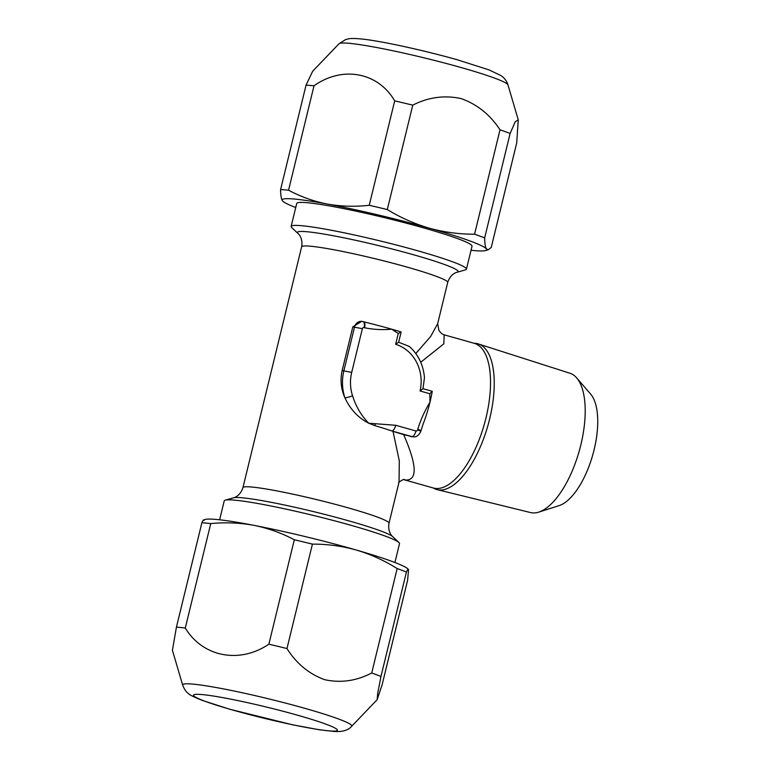 <?xml version="1.0" encoding="UTF-8"?>
<svg xmlns="http://www.w3.org/2000/svg" width="770" height="770" viewBox="0 0 770 770"><rect width="100%" height="100%" fill="white"/><g stroke="black" fill="none" stroke-linecap="round" stroke-linejoin="round"><path stroke-width="1.16" d="M339.031 43.736L345.518 39.626C348.627 38.972 348.579 37.691 363.296 39.174C383.335 41.436 425.348 50.714 457.399 59.81L488.921 69.849L500.664 75.412C504.312 77.78 506.756 80.946 507.979 84.921A87.039 6.737 -166.3 0 0 460.662 67.414A87.039 6.737 -166.3 0 0 339.031 43.736L312.659 71.244L306.046 85.181A116.52 9.019 13.7 0 1 314.016 85.778C342.496 65.575 378.099 72.216 394.692 100.88A116.52 9.019 13.7 0 1 412.758 105.153C428.293 97.213 444.367 95.018 460.999 98.55C477.044 104.219 490.047 114.634 500.019 129.793L474.57 234.215A116.52 9.019 13.7 0 1 484.657 237.892L510.115 133.47L515.246 121.727L518.268 119.899L516.699 143.018L491.241 247.439L488.334 249.75L486.419 248.97A105.249 8.152 -166.3 0 0 429.4 228.199A105.249 8.152 -166.3 0 0 327.356 204.05A105.249 8.152 -166.3 0 0 282.34 200.681A105.249 8.152 -166.3 0 0 282.792 201.191A105.249 8.152 -166.3 0 0 295.738 207.534M324.728 679.689C309.097 674.019 296.508 663.644 286.969 648.552A116.52 9.019 -166.3 0 0 268.865 644.182C239.576 664.087 202.693 656.974 185.291 628.012A116.52 9.019 -166.3 0 0 176.426 627.155L172.422 650.303L182.673 685.127A87.039 6.737 13.7 0 1 223.55 688.909A87.039 6.737 13.7 0 1 308.616 709.411A87.039 6.737 13.7 0 1 351.62 726.312L377.156 699.689L377.666 693.539L380.958 676.493L406.416 572.072A116.52 9.019 -166.3 0 0 397.166 568.558L371.717 672.98C356.481 680.95 340.821 683.192 324.728 679.689M291.137 226.428L296.729 203.463A90.215 6.988 13.7 0 1 422.971 227.718A90.215 6.988 13.7 0 1 472.029 246.188L466.428 269.163A90.215 6.988 -166.3 0 0 417.369 250.693A90.215 6.988 -166.3 0 0 300.069 225.572A90.215 6.988 -166.3 0 0 291.137 226.428A90.215 6.988 -166.3 0 0 291.705 227.535L297.942 233.435A82.698 6.401 13.7 0 1 305.603 231.626A82.698 6.401 13.7 0 1 401.873 251.559A82.698 6.401 13.7 0 1 457.159 272.243L465.407 269.885A90.215 6.988 -166.3 0 0 466.428 269.163M478.266 343.911L569.925 373.238A72.399 30.54 105.8 0 1 576.672 377.906L590.648 394.115A60.137 25.372 105.8 0 1 594.065 449.94A60.137 25.372 105.8 0 1 559.155 505.611L538.769 512.117A72.399 30.54 105.8 0 1 530.578 512.57L437.119 489.614A75.71 31.936 -74.2 0 0 439.372 489.97A75.71 31.936 -74.2 0 0 489.624 419.063A75.71 31.936 -74.2 0 0 478.266 343.911A75.71 31.936 -74.2 0 0 475.119 343.305A75.71 31.936 -74.2 0 0 474.041 343.266M576.672 377.906A72.399 30.54 105.8 0 1 580.792 445.099A72.399 30.54 105.8 0 1 538.769 512.117M433.183 487.959A75.71 31.936 -74.2 0 0 437.119 489.614M219.623 519.779L224.224 500.885A90.215 6.988 13.7 0 1 225.244 500.173A90.215 6.988 13.7 0 1 233.166 500.028A90.215 6.988 13.7 0 1 350.456 525.15A90.215 6.988 13.7 0 1 398.947 542.513A90.215 6.988 13.7 0 1 399.514 543.62L394.914 562.514M457.159 272.243C456.745 272.243 450.46 273.851 447.717 282.417A75.181 5.823 -166.3 0 0 391.853 262.955A75.181 5.823 -166.3 0 0 309.088 246.092A75.181 5.823 -166.3 0 0 301.638 246.814L242.935 487.631A75.181 5.823 13.7 0 1 250.375 486.909A75.181 5.823 13.7 0 1 333.15 503.772A75.181 5.823 13.7 0 1 389.014 523.244L399.062 482.001L399.293 460.845L393.008 431.344L403.653 434.636C416.714 464.551 417.59 479.7 406.291 480.076L403.759 479.643M352.564 395.79C355.904 406.473 361.294 415.627 368.753 423.231L395.732 425.281L415.944 430.988A1.502 1.357 94.3 0 0 417.61 429.901L417.754 429.314L421.026 430.546L423.048 424.241A75.181 31.714 -74.2 0 0 429.958 402.258L429.833 393.74L420.083 390.987A39.097 35.314 94.3 0 0 395.636 344.315L398.648 342.217L401.16 331.937A75.181 5.823 -166.3 0 0 391.68 329.185C382.526 330.051 373.479 329.57 364.556 327.75L364.027 327.597A1.502 1.357 94.3 0 0 362.362 328.684L351.707 372.372A39.097 35.314 94.3 0 0 352.564 395.79A6.016 1.068 -18.1 0 1 344.883 397.715A45.103 40.743 -85.7 0 1 343.892 370.697L354.537 327.009A7.517 6.795 -85.7 0 1 361.659 321.36L352.804 326.875L342.15 370.572C340.08 379.88 340.985 388.927 344.883 397.715C350.225 409.313 358.185 417.821 368.753 423.231L375.009 425.685A75.181 5.823 13.7 0 1 391.738 430.911A75.181 5.823 13.7 0 1 393.008 431.344M395.636 344.315L398.273 333.487L391.68 329.185A75.181 5.823 -166.3 0 0 364.489 321.995A75.181 5.823 -166.3 0 0 363.758 321.812M398.648 342.217L409.332 346.462C418.312 354.566 423.356 364.961 424.463 377.666L422.99 388.686L432.259 391.304A75.181 31.714 -74.2 0 1 429.958 402.258C424.79 410.708 420.718 419.727 417.754 429.314M415.79 353.536L430.671 336.49L437.668 323.66L438.852 330.282C440.748 332.986 442.529 334.498 444.184 334.834L443.809 343.834L420.738 362.266M410.217 436.494L413.163 436.831A7.517 6.795 -85.7 0 1 411.95 436.619L403.653 434.636M364.556 327.75A6.016 2.541 -74.2 0 0 363.613 321.764L363.613 321.764A6.016 2.541 -74.2 0 0 363.401 321.725M429.833 393.74L432.259 391.304M420.083 390.987L422.99 388.686M398.273 333.487L401.16 331.937M395.732 425.281A6.016 2.541 105.8 0 1 391.738 430.911L411.95 436.619A6.016 2.541 105.8 0 0 415.944 430.988M421.026 430.546L420.882 431.133L417.61 429.901M406.416 572.072C407.6 569.357 408.302 568.635 408.533 569.896L407.59 580.33L382.132 684.751L377.156 699.689M286.969 648.552L312.418 544.13C327.221 544.043 341.861 546.017 356.337 550.04A105.249 8.152 13.7 0 1 407.859 568.866L408.533 569.896M203.598 519.923L205.205 519.461A105.249 8.152 13.7 0 1 254.071 525.371A105.249 8.152 13.7 0 1 356.337 550.04C370.582 554.265 384.192 560.435 397.166 568.558M312.418 544.13A116.52 9.019 -166.3 0 0 294.323 539.76L268.865 644.182M185.291 628.012L210.749 523.59C225.427 522.166 239.865 522.763 254.071 525.371C268.239 528.249 281.656 533.042 294.323 539.76M210.749 523.59A116.52 9.019 -166.3 0 0 201.884 522.734L176.426 627.155M204.012 520.559C203.781 519.278 203.068 520.01 201.884 522.734M380.958 676.493A116.52 9.019 -166.3 0 0 371.717 672.98M474.57 234.215C459.18 234.244 444.126 232.242 429.4 228.199C414.558 223.868 400.525 217.65 387.3 209.565L412.758 105.153M471.028 250.269A105.249 8.152 -166.3 0 0 485.447 250.587A105.249 8.152 -166.3 0 0 486.419 248.97C485.331 247.228 484.744 243.532 484.657 237.892M306.046 85.181L280.588 189.593C280.675 195.234 281.262 198.92 282.34 200.681L282.725 201.124M394.692 100.88L369.234 205.292A116.52 9.019 13.7 0 1 387.3 209.565M369.234 205.292C355.037 206.889 341.072 206.476 327.356 204.05C313.679 201.355 300.752 196.745 288.558 190.2L314.016 85.778M280.588 189.593A116.52 9.019 13.7 0 1 288.558 190.2M500.019 129.793A116.52 9.019 13.7 0 1 510.115 133.47M300.647 716.09A74.016 5.727 -166.3 0 0 202.731 694.636A74.016 5.727 -166.3 0 0 230.24 709.324A74.016 5.727 -166.3 0 0 328.164 730.788A74.016 5.727 -166.3 0 0 300.647 716.09M389.014 523.244C387.493 532.109 392.344 536.43 392.71 536.623A82.698 6.401 -166.3 0 0 326.48 514.851A82.698 6.401 -166.3 0 0 240.75 497.67A82.698 6.401 -166.3 0 0 233.493 497.805L225.244 500.173M403.74 479.643L433.356 488.007A75.181 31.714 -74.2 0 0 436.041 488.478A75.181 31.714 -74.2 0 0 485.158 421.18A75.181 31.714 -74.2 0 0 474.224 343.314L444.184 334.825M351.707 372.372L342.15 370.572M362.362 328.684L352.804 326.875M364.027 327.597A6.016 2.541 -74.2 0 0 363.084 321.619L361.659 321.36A7.517 6.795 -85.7 0 1 362.872 321.581A6.016 2.541 -74.2 0 1 363.084 321.619L364.489 321.995M375.144 423.606A6.016 2.57 88.4 0 1 375.009 425.685M182.673 685.127C184.367 689.4 186.33 692.22 188.563 693.606C189.314 694.752 193.828 696.994 202.115 700.344L229.624 709.209L292.648 724.811L319.319 729.768L334.373 731.5C342.698 731.943 348.444 730.21 351.62 726.312M392.71 536.623L398.947 542.513M447.717 282.417L437.668 323.66M413.163 436.831C416.445 437.273 419.015 435.368 420.882 431.133M301.638 246.814C303.159 237.94 298.308 233.618 297.942 233.435M403.875 479.643C405.347 478.16 396.916 482.944 398.899 482.549M242.935 487.631C240.202 496.207 233.907 497.815 233.493 497.805M485.447 250.587L488.344 249.759M507.979 84.921L518.268 119.899"/></g></svg>
